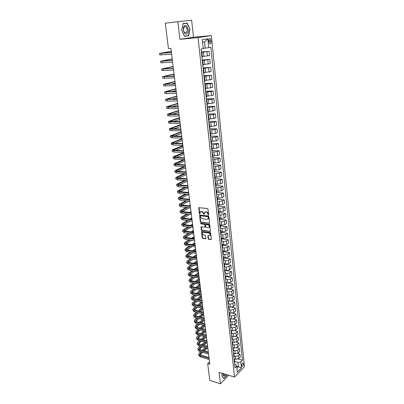 <?xml version="1.0" encoding="UTF-8"?>
<svg xmlns="http://www.w3.org/2000/svg" width="404" height="404" viewBox="0 0 404 404"><rect width="100%" height="100%" fill="white"/><g stroke="black" fill="none" stroke-linecap="round" stroke-linejoin="round"><path stroke-width="0.61" d="M208.358 215.13L208.646 214.797L208.004 209.08L207.469 208.489L198.753 207.691L199.349 213.676L199.945 213.984L200.126 211.974L201.879 211.58L203.56 213.463L204.015 214.605L204.429 212.489L206.212 212.085C207.131 212.297 207.696 212.928 207.903 213.979L208.358 215.13M243.435 363.827L243.147 363.12C242.314 363.05 241.85 363.868 241.743 365.58L242.026 366.276C242.86 366.347 243.329 365.529 243.435 363.827M208.131 238.714L208.651 239.299L211.332 239.496L210.701 233.037L210.176 232.446L201.546 231.421L202.207 237.83L202.722 238.411L205.505 238.83L205.904 238.38L205.601 235.764L205.081 235.178L203.697 234.977C202.53 234.512 202.121 233.714 202.475 232.593L203.369 232.204L208.828 232.982C210.004 233.441 210.418 234.239 210.07 235.37L207.893 235.79L208.131 238.714L208.449 238.506L208.969 239.092L211.302 239.441L210.989 239.648M219.074 372.326L220.422 383.8L209.792 380.411L207.696 363.585L209.822 364.221L170.912 48.389L168.453 48.591L165.287 23.174L177.851 21.72L179.916 39.304L198.061 37.602L234.517 377.043L219.074 372.326M209.146 223.331L209.555 222.862L208.848 216.574L208.318 215.983L199.627 215.115L200.293 221.66L200.813 222.245L209.509 223.139M209.777 224.851L210.418 231.381L201.773 230.371L201.253 229.785L201.005 226.841L204.692 227.149L205.091 226.689L204.889 224.927L204.363 224.341L200.874 223.877L200.551 223.245L209.252 224.26L209.777 224.851M208.742 40.602L208.888 42.051L209.711 43.794C210.615 44.061 211.065 43.359 211.06 41.688L210.913 40.243L210.09 38.486C209.181 38.218 208.732 38.92 208.742 40.602M198.061 37.602L211.368 35.562L244.44 366.665L234.517 377.043M207.838 38.799L208.747 47.692L205.252 48.116L204.601 41.865L207.838 38.799L202.318 39.678L203.262 48.692L201.071 49.086L234.982 367.832L236.643 366.135L235.941 364.499L234.588 364.105M238.153 359.02L242.415 360.227L210.863 47.308L208.747 47.692M242.415 360.227L240.804 361.878L241.415 367.872L237.279 372.175L236.643 366.135M179.916 39.304L193.496 37.254L191.622 20.2L177.851 21.72M220.422 383.8L228.735 375.276M193.496 37.254L211.368 35.562M209.53 361.853L207.696 363.585M204.601 41.865L202.581 42.198M205.252 48.116L203.222 48.283M236.648 366.175L238.385 366.686L237.946 362.459L234.709 361.529M237.502 353.444L239.981 354.131L240.274 357.03L238.658 358.666L235.8 359.247L234.28 358.813M239.981 354.131L238.355 355.757L235.492 356.338L234.118 355.949M236.84 347.829L239.405 348.521L239.708 351.445L238.077 353.061L235.209 353.641L233.739 353.232M239.405 348.521L237.774 350.127L234.901 350.707L233.522 350.329M236.168 342.163L238.83 342.87L239.133 345.814L237.496 347.41L234.613 347.99L233.179 347.597M238.83 342.87L237.188 344.461L234.305 345.036L232.921 344.663M235.476 336.461L238.249 337.173L238.552 340.143L236.906 341.718L234.017 342.294L232.603 341.92M238.249 337.173L236.603 338.744L233.704 339.32L232.315 338.956M234.774 330.709L237.663 331.437L237.971 334.426L236.315 335.987L233.411 336.557L232.012 336.199M237.663 331.437L236.007 332.987L233.098 333.558L231.704 333.204M234.052 324.912L237.072 325.654L237.38 328.664L235.719 330.209L232.805 330.78L231.411 330.427M237.072 325.654L235.406 327.184L232.487 327.755L231.088 327.407M233.31 319.069L236.481 319.827L236.789 322.862L235.118 324.382L232.189 324.952L230.795 324.609L230.452 325.26M236.481 319.827L234.805 321.337L231.871 321.907L230.472 321.564M232.542 313.181L235.88 313.953L236.194 317.014L234.512 318.514L231.573 319.079L230.169 318.746M235.88 313.953L234.194 315.443L231.25 316.009L229.846 315.681M231.75 307.242L235.274 308.035L235.593 311.12L233.901 312.6L230.952 313.166L229.543 312.837M235.274 308.035L233.583 309.509L230.623 310.07L229.214 309.747L228.876 310.434M230.916 301.253L234.668 302.071L234.987 305.177L233.285 306.641L230.32 307.202L228.911 306.883M234.668 302.071L232.962 303.525L229.992 304.081L228.578 303.768L228.23 304.374L227.896 301.202M230.022 295.208L234.052 296.061L234.376 299.192L232.664 300.632L229.689 301.192L228.275 300.884M234.052 296.061L232.34 297.49L229.361 298.051L227.927 297.743M229.028 289.102L233.436 290.001L233.759 293.158L232.037 294.582L229.053 295.137L227.634 294.834M233.436 290.001L231.714 291.41L228.72 291.966L227.26 291.663M226.336 282.618L232.81 283.896L233.138 287.077L231.411 288.476L228.412 289.032L226.987 288.739M232.81 283.896L231.078 285.285L228.073 285.835L226.578 285.537M225.69 276.508L232.184 277.745L232.512 280.952L230.775 282.325L227.76 282.876L226.336 282.598M232.184 277.745L230.442 279.108L227.422 279.659L225.876 279.361M225.033 270.347L231.553 271.538L231.881 274.771L230.134 276.129L227.109 276.674L225.674 276.402M231.553 271.538L229.8 272.882L226.77 273.432L225.149 273.129M224.377 264.135L230.911 265.287L231.245 268.544L229.487 269.877L226.452 270.422L225.013 270.16M230.911 265.287L229.149 266.61L226.109 267.155L224.407 266.847M223.71 257.878L230.27 258.984L230.603 262.272L228.841 263.58L225.791 264.12L224.346 263.868M230.27 258.984L228.497 260.282L225.442 260.822L223.639 260.514M223.038 251.571L229.624 252.631L229.957 255.944L228.184 257.227L225.119 257.767L223.675 257.525M229.624 252.631L227.841 253.904L224.77 254.444L222.887 254.136M222.367 245.208L228.967 246.228L229.31 249.566L227.523 250.828L224.447 251.364L222.993 251.131M228.967 246.228L227.174 247.48L224.094 248.016L222.205 247.718M221.685 238.799L228.311 239.774L228.654 243.137L226.856 244.375L223.766 244.91L222.311 244.683M228.311 239.774L226.508 240.996L223.412 241.531L221.513 241.244M220.998 232.34L227.644 233.265L227.992 236.653L226.184 237.87L223.084 238.4L221.619 238.183M227.644 233.265L225.831 234.461L222.725 234.992L220.821 234.724M220.306 225.826L226.977 226.7L227.326 230.118L225.508 231.31L222.392 231.835L220.922 231.633M226.977 226.7L225.149 227.876L222.028 228.401L220.119 228.144M219.609 219.256L226.301 220.084L226.649 223.533L224.821 224.695L221.695 225.22L220.225 225.028M226.301 220.084L224.467 221.235L221.331 221.756L219.417 221.513M218.907 212.635L225.619 213.418L225.972 216.892L224.134 218.029L220.993 218.549L219.518 218.367M225.619 213.418L223.776 214.539L220.624 215.059L218.705 214.827M218.2 205.959L224.932 206.691L225.291 210.196L223.442 211.302L220.286 211.822L218.806 211.651M224.932 206.691L223.079 207.787L219.912 208.302L217.988 208.09M217.483 199.233L224.24 199.909L224.599 203.444L222.74 204.525L219.569 205.04L218.084 204.879M224.24 199.909L222.372 200.975L219.195 201.49L217.261 201.293M216.766 192.445L223.543 193.072L223.907 196.632L222.033 197.687L218.852 198.197L217.362 198.051M223.543 193.072L221.665 194.112L218.473 194.622L216.534 194.435M216.039 185.603L222.841 186.178L223.205 189.769L221.321 190.794L218.125 191.304L216.63 191.168M222.841 186.178L220.948 187.188L217.746 187.693L215.797 187.527M215.307 178.704L222.129 179.224L222.498 182.845L220.604 183.845L215.893 184.224M222.129 179.224L220.231 180.204L217.009 180.709L215.059 180.553M214.569 171.745L221.412 172.21L221.786 175.866L219.882 176.836L215.15 177.22M221.412 172.21L219.503 173.165L216.271 173.664L214.307 173.523M213.782 164.726L220.69 165.14L221.069 168.827L219.15 169.766L214.403 170.16M220.69 165.14L218.766 166.064L215.519 166.559L213.554 166.438M212.797 157.641L219.963 158.009L220.342 161.726L218.412 162.635L213.645 163.039M219.963 158.009L218.029 158.903L212.792 159.287M211.858 150.5L219.231 150.813L219.614 154.565L217.67 155.444L212.883 155.853M219.231 150.813L217.281 151.677L212.024 152.076M211.095 143.309L218.488 143.561L218.877 147.339L216.923 148.187L212.115 148.611M218.488 143.561L216.529 144.39L211.252 144.804M210.322 136.052L217.741 136.244L218.13 140.057L216.165 140.87L211.337 141.304M217.741 136.244L215.771 137.042L210.474 137.466M209.545 128.74L216.988 128.866L217.382 132.709L215.403 133.492L210.555 133.931M216.988 128.866L215.004 129.628L209.686 130.068M208.757 121.357L216.231 121.417L216.625 125.301L214.635 126.048L209.767 126.497M216.231 121.417L214.236 122.149L208.888 122.604M207.964 113.918L215.463 113.908L215.862 117.822L213.862 118.539L208.969 118.998M215.463 113.908L213.453 114.61L208.09 115.069M207.166 106.409L214.691 106.333L215.095 110.282L213.08 110.964L208.166 111.433M214.691 106.333L212.671 106.999L207.282 107.474M206.363 98.834L213.908 98.692L214.317 102.672L212.287 103.323L207.358 103.798M213.908 98.692L211.878 99.318L206.464 99.813M205.55 91.193L213.125 90.981L213.534 95.001L211.494 95.612L206.54 96.096M213.125 90.981L211.075 91.572L205.641 92.082M204.727 83.487L212.327 83.204L212.741 87.254L210.691 87.83L205.717 88.33M212.327 83.204L210.267 83.759L204.813 84.279M203.899 75.715L211.529 75.351L211.948 79.442L204.884 80.492M211.529 75.351L203.975 76.407M203.066 67.867L210.721 67.433L211.141 71.564L204.045 72.579M210.721 67.433L203.131 68.468M202.222 59.954L209.903 59.444L210.327 63.61L203.197 64.6M209.903 59.444L202.278 60.454M201.374 51.97L209.08 51.384L209.509 55.585L202.343 56.545M209.08 51.384L201.419 52.369M236.865 368.251L238.385 366.686L241.415 367.872M201.45 52.677L201.934 52.707L201.465 52.833M201.934 52.707L202.389 56.969L201.924 57.11M202.318 60.842L202.803 60.893L202.338 61.039M203.252 65.105L202.793 65.276M204.106 73.18L203.672 73.361L203.207 69.17L203.667 69.003L203.182 68.933M204.515 77.038L204.959 81.189L204.525 81.376L204.06 77.225L204.515 77.038L204.035 76.947M204.879 84.891L205.363 85.007L204.909 85.204M205.363 85.007L205.798 89.117L205.368 89.324L204.929 85.199M206.631 96.955L206.207 97.197L205.752 93.117L206.202 92.9L205.717 92.763M207.459 104.737L207.035 105L206.585 100.955L207.03 100.722L206.545 100.571M207.368 108.302L207.853 108.474L207.414 108.721M208.277 112.453L207.843 112.736M208.186 115.968L208.671 116.155L208.232 116.423M209.085 120.099L208.656 120.402L208.252 116.418M208.994 123.563L209.479 123.775L209.045 124.053M209.893 127.679L209.464 127.997L209.065 124.048M209.792 131.098L210.277 131.32L209.848 131.618M210.691 135.194L210.267 135.527M210.59 138.562L211.075 138.804L210.646 139.117M211.479 142.637L211.06 142.991M211.378 145.96L211.858 146.223L211.438 146.551M212.262 150.02L211.847 150.389M212.156 153.298L212.64 153.576L212.221 153.919M213.039 157.338L212.625 157.727M213.812 164.595L213.403 164.994L212.999 161.221L213.413 160.868L212.928 160.57M213.696 167.781L214.181 168.094L213.772 168.463M214.575 171.786L214.171 172.205M214.458 174.927L214.943 175.255L214.534 175.644M215.332 178.916L214.928 179.351M215.211 182.017L215.696 182.361L215.292 182.76M216.079 185.986L215.68 186.436M215.958 189.042L216.443 189.405L216.044 189.814M216.827 193.001L216.428 193.46M216.701 196.011L217.185 196.389L216.786 196.814M217.564 199.95L217.17 200.429M217.438 202.919L217.918 203.313L217.524 203.752M218.291 206.843L217.907 207.338M218.165 209.772L218.65 210.181L218.256 210.63M219.018 213.681L218.635 214.186M219.741 220.458L219.377 220.968L218.983 217.453L219.372 216.988L218.887 216.569M219.604 223.306L220.089 223.74L219.7 224.215M220.453 227.179L220.074 227.715L219.72 224.205M220.316 229.987L220.796 230.437L220.417 230.926M221.16 233.845L220.786 234.391M221.023 236.618L221.503 237.077L221.124 237.577M221.862 240.456L221.488 241.016M221.72 243.188L222.2 243.668L221.826 244.178M222.559 247.016L222.19 247.586L221.841 244.167M222.417 249.707L222.897 250.197L222.523 250.722M223.245 253.515L222.882 254.106M223.104 256.176L223.584 256.676L223.215 257.212M223.932 259.969L223.569 260.565M223.786 262.59L224.265 263.105L223.897 263.65M224.609 266.367L224.25 266.978M224.462 268.953L224.942 269.478L224.579 270.039M225.286 272.715L224.927 273.336M225.952 279.007L225.599 279.644L225.25 276.371L225.614 275.801L225.134 275.26M225.801 281.522L226.28 282.078L225.922 282.654M226.614 285.254L226.265 285.901M227.275 291.451L226.942 292.097L226.583 288.885L226.937 288.299L226.462 287.734M227.119 293.895L227.593 294.471L227.24 295.071M227.927 297.596L227.583 298.268M227.765 300.005L228.245 300.596L227.912 301.192M228.573 303.697L228.245 300.596M228.412 306.07L228.891 306.671L228.543 307.287M229.053 312.09L229.528 312.701L229.184 313.327M229.851 315.746L229.517 316.448M230.482 321.7L230.169 322.402L229.82 319.317L230.164 318.68L229.689 318.059M230.32 323.983L230.795 324.614L231.118 327.679L230.795 328.321L230.467 325.245M231.734 333.477L231.421 334.194L231.083 331.159L231.416 330.502L230.942 329.856M231.563 335.689L232.037 336.345L231.704 337.012M232.351 339.294L232.027 340.037M232.179 341.476L232.654 342.143L232.32 342.814M232.962 345.066L232.643 345.819M232.79 347.218L233.265 347.894L232.936 348.576M233.573 350.793L233.254 351.556M233.396 352.919L233.871 353.606L233.542 354.293M234.174 356.479L233.86 357.252M233.997 358.575L234.472 359.267L234.148 359.969M234.774 362.12L234.461 362.903L234.163 359.954M237.946 362.459L240.804 361.878M181.689 30.275L184.507 36.37L188.602 35.774L189.92 29.194L187.178 23.104L183.037 23.584L181.689 30.275L183.027 23.786L187.032 23.321L189.92 29.194M222.276 373.306L221.791 375.962L223.806 378.593L226.831 375.503L226.972 374.74M184.461 36.274L186.517 35.875M186.496 35.981L188.602 35.774M208.636 214.933L208.227 213.792C208.02 212.741 207.454 212.11 206.535 211.898L206.212 212.085M204.969 212.06L206.535 211.898M200.662 211.55L202.207 211.393L203.889 213.277L204.293 214.408M199.061 207.54L199.677 213.494L199.99 213.888M199.929 214.963L200.616 221.468L201.136 222.054L209.469 223.134M208.257 217.084L207.883 216.67L200.551 215.771L200.359 216.867L202.03 218.741L207.04 219.372L208.136 218.882L208.257 217.084L208.58 216.892L208.206 216.478L207.883 216.67M200.5 215.766L208.206 216.478M207.929 219.119L208.454 218.69L208.666 217.665L208.343 217.857M208.58 216.892L208.666 217.665M201.303 226.694L201.576 229.588L202.096 230.169L210.444 231.335M205.101 226.957L205.414 226.493L205.212 224.735L204.687 224.149L200.874 223.877M200.838 223.149L201.197 223.685M208.196 227.629L209.115 227.22C209.474 226.073 209.065 225.265 207.878 224.806L205.939 224.548L205.535 225.013L205.737 226.775L206.262 227.361L208.196 227.629M208.979 227.386L209.434 227.023C209.797 225.876 209.383 225.068 208.196 224.609L207.878 224.806M205.848 224.548L208.196 224.609M208.181 235.633L208.449 238.506M209.944 235.527L210.388 235.163C210.737 234.037 210.322 233.239 209.146 232.78L208.828 232.982M202.919 232.239L203.692 232.007L209.146 232.78M201.838 231.275L202.525 237.628L203.04 238.208L205.823 238.623L205.505 238.83M171.266 51.288L159.56 53.399L171.427 52.581M159.56 53.414L159.762 54.969L171.624 54.181M171.417 52.49L161.07 53.222L171.281 51.394M172.205 58.913L160.575 61.231L172.412 60.565M160.58 61.246L160.777 62.792L172.604 62.155M172.397 60.449L162.085 61.06L172.225 59.05M173.139 66.473L161.585 68.993L173.387 68.478M161.585 69.018L161.787 70.538L173.579 70.054M173.367 68.337L163.085 68.821L173.159 66.64M172.134 68.407L173.346 68.15M174.063 73.967L162.585 76.694L174.351 76.326M162.585 76.715L162.782 78.225L174.543 77.886M174.331 76.154L164.08 76.518L174.084 74.164M171.548 76.29L174.27 75.664M174.977 81.401L163.575 84.325L175.311 84.098M163.58 84.35L163.772 85.84L175.498 85.643M175.286 83.906L165.064 84.148L175.003 81.628M171.367 84.057L175.19 83.113M187.36 33.28C189.774 30.371 186.416 22.922 184.113 26.169C181.654 29.123 185.103 36.582 187.36 33.28M186.507 32.466C187.512 30.25 187.234 28.331 185.658 26.715L184.047 27.088C183.037 29.31 183.315 31.229 184.886 32.85L186.507 32.466M183.027 23.786L187.032 23.321M189.693 29.224L188.416 35.597L184.446 36.173L181.714 30.265M222.988 373.523L222.988 374.644C223.569 376.735 224.543 376.654 225.912 374.412M223.008 373.528L223.473 375.119C223.998 375.442 224.543 375.124 225.114 374.17M226.816 374.69L226.684 375.397L223.755 378.386L221.811 375.856M175.886 88.774L164.559 91.885L176.26 91.804M164.564 91.92L164.751 93.39L166.453 93.607L176.447 93.339M176.23 91.587L166.039 91.713L175.917 89.026M171.458 91.728L176.099 90.501M176.785 96.081L165.534 99.389L177.199 99.445M165.539 99.419L165.726 100.879L167.428 101.136L177.386 100.965M177.169 99.207L167.009 99.212L176.821 96.364M171.72 99.308L177.002 97.824M177.679 103.328L166.499 106.823L168.195 107.111L178.134 107.02M166.504 106.858L166.69 108.302L168.387 108.6L178.321 108.525M178.098 106.757L167.968 106.651L177.715 103.641M172.109 106.813L177.896 105.09M178.563 110.519L167.458 114.196L169.155 114.524L179.058 114.524M167.463 114.236L167.645 115.66L169.342 116.004L179.24 116.019M179.023 114.241L168.917 114.024L178.608 110.858M172.594 114.241L178.785 112.292M179.442 117.65L168.407 121.503L170.099 121.877L179.977 121.968M168.412 121.548L168.594 122.957L170.291 123.341L180.159 123.447M179.937 121.66L169.862 121.331L179.487 118.013M173.144 121.599L179.664 119.438M180.315 124.72L169.347 128.75L171.038 129.164L180.886 129.346M169.352 128.8L169.534 130.194L171.225 130.618L181.063 130.815M180.846 129.017L170.796 128.583L180.361 125.109M173.745 128.891L180.537 126.518M181.179 131.734L170.281 135.941L171.973 136.39L181.785 136.658M170.286 135.991L170.468 137.37L172.16 137.83L181.967 138.118M181.739 136.31L171.725 135.769L181.229 132.148M174.382 136.113L181.401 133.547M182.037 138.688L171.205 143.067L172.897 143.561L182.679 143.915M171.215 143.122L171.392 144.486L173.079 144.986L182.855 145.354M182.633 143.541L173.776 143.223L172.644 142.895L182.088 139.127M175.053 143.268L182.26 140.516M182.886 145.586L173.008 149.48L172.124 150.131L173.811 150.667L183.562 151.106M172.129 150.192L172.306 151.54L173.998 152.081L183.739 152.535M183.517 150.712L174.685 150.318L173.553 149.965L182.941 146.051M175.745 150.364L183.113 147.43M183.502 152.525L173.912 156.464L173.033 157.141L174.72 157.712L184.441 158.237M173.043 157.201L173.215 158.54L174.902 159.115L184.618 159.656M184.391 157.823L175.588 157.353L174.457 156.974L183.79 152.919M176.457 157.398L183.956 154.288M183.668 159.6L174.806 163.388L173.937 164.095L175.624 164.701L185.315 165.307M173.947 164.155L174.119 165.478L175.801 166.089L185.487 166.716M185.259 164.872L176.482 164.327L175.356 163.923L184.628 159.732M177.179 164.372L184.795 161.085M183.911 166.61L175.695 170.251L174.831 170.988L176.518 171.629L186.178 172.316M174.841 171.054L175.013 172.362L176.694 173.008L186.35 173.715M186.123 171.867L177.371 171.246L176.245 170.821L185.022 166.685M177.917 171.286L185.628 167.832M184.209 173.558L176.573 177.063L175.72 177.826L177.401 178.502L187.037 179.27M175.73 177.891L175.897 179.184L177.578 179.871L187.203 180.654M186.976 178.8L178.255 178.108L177.129 177.659L185.32 173.639M178.659 178.144L186.451 174.528M184.557 180.436L177.447 183.82L176.604 184.608L178.28 185.32L187.885 186.168M176.614 184.678L176.775 185.956L178.457 186.678L188.052 187.537M187.825 185.673L179.129 184.916L178.002 184.441L185.663 180.527M179.406 184.941L187.269 181.164M184.946 187.259L178.316 190.521L177.477 191.334L179.154 192.082L188.729 193.006M177.487 191.405L177.649 192.673L179.326 193.425L188.895 194.364M188.663 192.496L179.992 191.663L178.871 191.168L186.052 187.36M180.164 191.683L188.077 187.754M185.375 194.021L179.174 197.167L178.341 198.005L180.017 198.788L189.562 199.788M178.351 198.081L178.518 199.334L180.189 200.121L189.728 201.136M189.496 199.258L180.851 198.359L179.735 197.839L186.476 194.127M180.921 198.369L188.759 194.349M185.83 200.722L180.027 203.762L179.204 204.621L180.876 205.439L190.39 206.515M179.214 204.702L179.376 205.939L181.048 206.762L190.557 207.853M190.324 205.969L181.704 205L180.588 204.454L186.931 200.838M181.679 205L189.112 201.071M189.446 198.829L188.769 199.182M186.315 207.368L180.876 210.302L180.058 211.186L181.724 212.039L191.213 213.186M180.068 211.272L180.224 212.494L181.896 213.352L191.375 214.509M191.143 212.62L182.552 211.59L181.436 211.019L187.411 207.489M182.441 211.575L189.501 207.732M190.233 205.252L189.153 205.838M186.82 213.953L181.714 216.791L180.901 217.7L182.573 218.584L192.026 219.801M180.911 217.786L181.068 218.998L182.739 219.887L192.188 221.119M191.956 219.221L183.391 218.125L182.275 217.534L187.916 214.09M183.204 218.094L189.92 214.332M190.653 212.56L191.107 212.312M191.021 211.62L189.562 212.428M187.345 220.488L182.547 223.225L181.739 224.159L183.406 225.073L192.834 226.366M181.749 224.245L181.906 225.447L183.573 226.366L192.996 227.669M192.764 225.765L184.224 224.604L183.108 223.993L188.436 220.629M183.972 224.563L190.365 220.882M191.087 219.109L191.885 218.655M191.799 217.943L190.001 218.968M187.89 226.962L183.371 229.613L182.573 230.568L184.239 231.517L193.637 232.876M182.583 230.659L182.739 231.846L184.406 232.795L193.799 234.168M193.561 232.26L185.047 231.037L183.936 230.406L188.976 227.114M184.739 230.977L190.834 227.371M191.547 225.599L192.663 224.947M192.572 224.215L190.461 225.452M188.446 233.386L184.189 235.951L183.401 236.931L185.062 237.906L194.435 239.335M183.411 237.022L183.562 238.193L185.224 239.178L194.592 240.617M194.354 238.703L185.865 237.416L184.754 236.764L189.526 233.547M185.502 237.34L191.319 233.81M192.026 232.037L193.43 231.189M193.339 230.442L190.941 231.881M189.011 239.759L185.002 242.233L184.219 243.238L185.88 244.243L195.223 245.738M184.229 243.329L184.381 244.496L186.042 245.506L195.379 247.016M195.142 245.092L186.678 243.743L185.572 243.072L190.092 239.925M186.264 243.652L191.819 240.193M192.521 238.421L194.193 237.385M194.102 236.618L191.44 238.259M189.592 246.076L185.81 248.47L185.032 249.495L186.688 250.531L196.006 252.096M185.042 249.591L185.194 250.743L186.85 251.783L196.162 253.358M195.925 251.429L187.486 250.026L186.38 249.334L186.895 248.652L190.668 246.253M187.027 249.914L192.339 246.521M194.693 245.021L195.102 244.758M193.026 244.753L194.95 243.531M194.854 242.743L191.951 244.582M190.178 252.349L186.613 254.661L185.84 255.707L187.496 256.772L196.783 258.398M185.85 255.803L186.002 256.944L187.653 258.015L196.94 259.656M196.697 257.722L188.284 256.252L187.178 255.545L187.693 254.848L191.254 252.53M187.789 256.126L192.865 252.803M195.157 251.303L195.854 250.849M193.551 251.036L195.703 249.637M195.607 248.829L192.476 250.854M190.774 258.565L187.406 260.802L186.638 261.868L188.294 262.964L197.556 264.655M186.653 261.969L186.799 263.095L188.451 264.196L197.708 265.898M197.47 263.958L189.082 262.433L187.976 261.706L188.481 260.994L191.849 258.757M188.547 262.287L193.405 259.03M195.642 257.535L196.597 256.894M194.087 257.262L196.45 255.692M196.349 254.863L193.016 257.075M191.375 264.731L188.193 266.898L187.431 267.983L189.087 269.104L198.319 270.857M187.446 268.084L187.592 269.2L189.244 270.326L198.47 272.094M198.233 270.15L189.87 268.569L188.764 267.822L189.269 267.094L192.445 264.928M189.299 268.402L193.955 265.206M196.137 263.716L197.339 262.893M194.627 263.443L197.187 261.696M197.086 260.853L193.561 263.251M191.981 270.852L188.976 272.942L188.224 274.048L189.87 275.2L199.076 277.018M188.234 274.154L188.38 275.255L190.026 276.412L199.228 278.24M198.99 276.291L190.648 274.654L189.547 273.887L190.047 273.149L193.051 271.059M190.057 274.468L194.516 271.337M196.642 269.852L198.071 268.847M195.183 269.574L197.925 267.66M197.819 266.802L194.117 269.372M192.597 276.922L189.749 278.942L189.001 280.068L190.653 281.25L199.828 283.123M189.016 280.179L189.158 281.27L190.804 282.452L199.98 284.34M199.738 282.386L191.425 280.694L190.324 279.906L190.819 279.159L193.662 277.134M190.804 280.487L195.082 277.417M197.157 275.932L198.798 274.76M195.738 275.654L198.652 273.579M198.546 272.7L194.678 275.447M193.213 282.946L190.521 284.896L189.779 286.042L191.425 287.249L200.576 289.183M189.794 286.153L189.936 287.234L191.577 288.446L200.727 290.39M200.485 288.431L192.193 286.683L191.092 285.881L191.587 285.118L194.273 283.164M191.552 286.461L195.652 283.451M197.682 281.967L199.52 280.623M196.304 281.689L199.379 279.452M199.268 278.558L195.248 281.472M193.829 288.921L191.284 290.804L190.552 291.971L192.193 293.203L201.318 295.198M190.562 292.082L190.703 293.152L192.344 294.39L201.465 296.395M201.222 294.435L192.955 292.632L191.86 291.809L192.349 291.037L194.89 289.148M192.294 292.39L196.228 289.436M198.213 287.956L200.238 286.446M196.879 287.673L200.096 285.285M199.985 284.371L195.819 287.451M194.45 294.854L192.041 296.667L191.314 297.854L192.955 299.111L202.05 301.167M191.329 297.97L191.466 299.026L193.107 300.288L202.197 302.354M201.955 300.384L193.713 298.536L192.617 297.692L193.102 296.905L195.506 295.087M193.031 298.273L196.809 295.369M198.753 293.895L200.95 292.223M197.455 293.612L200.808 291.072M200.44 290.33L196.4 293.38M195.076 300.738L192.799 302.49L192.072 303.697L193.713 304.98L202.783 307.091M192.087 303.808L192.223 304.858L193.859 306.146L202.929 308.267M202.682 306.293L194.465 304.389L193.375 303.535L193.854 302.732L196.127 300.975M193.763 304.111L197.394 301.263M199.298 299.788L201.657 297.96M198.031 299.505L201.515 296.814M200.879 296.268L196.98 299.268M195.698 306.575L193.541 308.267L192.824 309.489L194.46 310.797L203.505 312.964M192.839 309.605L192.976 310.646L194.612 311.959L203.651 314.135M203.409 312.156L195.213 310.201L194.122 309.328L194.597 308.515L196.748 306.823M194.496 309.903L197.98 307.111M199.844 305.636L202.359 303.651M198.617 305.353L202.217 302.515M201.328 302.157L197.566 305.111M196.324 312.368L194.284 313.999L193.572 315.241L195.208 316.574L204.222 318.796M193.587 315.362L193.723 316.388L195.354 317.726L204.368 319.958M204.121 317.973L195.955 315.968L194.864 315.08L195.334 314.256L197.369 312.62M195.223 315.655L198.571 312.913M200.399 311.439L203.055 309.302M199.202 311.156L202.828 308.247M201.788 308L198.157 310.903M196.95 318.12L195.021 319.69L194.314 320.948L195.945 322.306L204.939 324.584M194.329 321.069L194.46 322.084L196.091 323.447L205.081 325.735M204.833 323.75L196.687 321.695L195.597 320.791L196.066 319.953L197.995 318.377M195.945 321.362L199.162 318.67M200.955 317.201L203.747 314.913M199.788 316.913L203.293 314.049M202.258 313.797L198.748 316.655M197.576 323.826L195.753 325.336L195.051 326.614L196.677 327.998L205.646 330.326M195.066 326.74L195.198 327.745L196.824 329.129L205.787 331.472M205.54 329.482L197.42 327.376L196.329 326.452L196.793 325.604L198.617 324.089M196.662 327.023L199.758 324.382M201.515 322.912L204.434 320.483M200.379 322.624L203.768 319.806M202.732 319.554L199.339 322.362M198.202 329.487L196.475 330.942L195.778 332.239L197.404 333.643L206.348 336.027M195.799 332.361L195.925 333.356L197.551 334.77L206.489 337.163M206.242 335.169L198.142 333.017L197.056 332.078L197.516 331.219L199.243 329.76M197.374 332.649L200.354 330.053M202.081 328.583L205.111 326.008M200.97 328.295L204.247 325.523M203.217 325.26L199.935 328.028M198.829 335.108L197.197 336.507L196.506 337.82L198.132 339.249L207.045 341.683M196.521 337.946L196.652 338.931L198.273 340.365L207.181 342.809M206.939 340.809L198.864 338.613L197.778 337.658L199.864 335.386M198.081 338.229L200.95 335.679M202.646 334.214L205.787 331.497M201.561 333.926L204.732 331.194M203.702 330.926L200.53 333.648M199.45 340.688L197.909 342.031L197.223 343.36L198.849 344.809L207.737 347.299M197.243 343.491L197.369 344.466L198.99 345.92L207.873 348.415M207.626 346.415L199.576 344.168L198.49 343.203L200.485 340.971M198.783 343.764L201.546 341.264M203.212 339.799L206.277 337.108M202.157 339.511L205.227 336.825M206.197 334.805L205.888 335.073M204.197 336.547L201.121 339.229M200.076 346.223L198.622 347.516L197.94 348.859L199.561 350.334L208.424 352.869M197.955 348.99L198.081 349.955L199.702 351.435L208.56 353.98M208.312 351.975L200.283 349.687L199.202 348.702L201.106 346.516M199.485 349.263L202.141 346.804M203.783 345.344L206.752 342.693M202.747 345.056L205.722 342.41M206.863 340.208L206.358 340.653M204.697 342.127L201.717 344.769M200.697 351.722L199.323 352.96L198.647 354.318L200.268 355.813L209.105 358.399M198.667 354.449L198.788 355.409L200.404 356.909L209.242 359.504M208.994 357.495L200.985 355.161L199.904 354.162L201.727 352.015M200.177 354.722L202.737 352.308M204.348 350.844L207.227 348.233M203.338 350.556L206.222 347.95M207.525 345.571L206.833 346.193M205.202 347.662L202.313 350.263M235.8 359.247L235.492 356.338M235.209 353.641L234.901 350.707M234.613 347.99L234.305 345.036M234.017 342.294L233.704 339.32M233.411 336.557L233.098 333.558M232.805 330.78L232.487 327.755M232.189 324.952L231.871 321.907M231.573 319.079L231.25 316.009M230.952 313.166L230.623 310.07M230.32 307.202L229.992 304.081M229.689 301.192L229.361 298.051M229.053 295.137L228.72 291.966M228.412 289.032L228.073 285.835M227.76 282.876L227.422 279.659M227.109 276.674L226.77 273.432M226.452 270.422L226.109 267.155M225.791 264.12L225.442 260.822M225.119 257.767L224.77 254.444M224.447 251.364L224.094 248.016M223.766 244.91L223.412 241.531M223.084 238.4L222.725 234.992M222.392 231.835L222.028 228.401M221.695 225.22L221.331 221.756M220.993 218.549L220.624 215.059M220.286 211.822L219.912 208.302M219.569 205.04L219.195 201.49M218.852 198.197L218.473 194.622M218.125 191.304L217.746 187.693M217.392 184.35L217.009 180.709M216.655 177.336L216.271 173.664M215.913 170.261L215.519 166.559M215.16 163.125L214.766 159.393M214.403 155.929L214.004 152.162M213.64 148.672L213.241 144.874M212.868 141.355L212.464 137.522M212.09 133.966L211.686 130.103M211.307 126.518L210.898 122.619M210.519 119.008L210.105 115.074M209.721 111.423L209.302 107.459M208.913 103.778L208.494 99.773M208.1 96.061L207.676 92.026M207.282 88.279L206.853 84.204M206.459 80.426L206.025 76.316M205.621 72.503L205.187 68.352M204.783 64.504L204.343 60.317M203.934 56.434L203.49 52.212M201.939 57.105L201.485 52.828M207.404 56.01L206.969 51.783M208.237 64.069L207.802 59.888M202.808 65.271L202.359 61.034M209.06 72.063L208.636 67.917M209.878 79.982L209.454 75.871M210.691 87.83L210.267 83.759M211.494 95.612L211.075 91.572M212.287 103.323L211.878 99.318M213.08 110.964L212.671 106.999M207.858 112.731L207.434 108.716M213.862 118.539L213.453 114.61M214.635 126.048L214.236 122.149M215.403 133.492L215.004 129.628M210.282 135.522L209.868 131.613M216.165 140.87L215.771 137.042M211.08 142.986L210.666 139.112M216.923 148.187L216.529 144.39M211.863 150.384L211.459 146.546M217.67 155.444L217.281 151.677M212.645 157.717L212.241 153.909M218.412 162.635L218.029 158.903M219.15 169.766L218.766 166.064M214.186 172.195L213.787 168.458M219.882 176.836L219.503 173.165M214.948 179.341L214.549 175.634M220.604 183.845L220.231 180.204M215.701 186.426L215.307 182.749M221.321 190.794L220.948 187.188M216.448 193.455L216.059 189.809M222.033 197.687L221.665 194.112M217.19 200.419L216.802 196.804M222.74 204.525L222.372 200.975M217.923 207.328L217.544 203.742M223.442 211.302L223.079 207.787M218.65 214.176L218.276 210.62M224.134 218.029L223.776 214.539M224.821 224.695L224.467 221.235M225.508 231.31L225.149 227.876M220.801 234.381L220.433 230.916M226.184 237.87L225.831 234.461M221.508 241.006L221.139 237.567M226.856 244.375L226.508 240.996M227.523 250.828L227.174 247.48M222.897 254.091L222.538 250.712M228.184 257.227L227.841 253.904M223.589 260.555L223.23 257.202M228.841 263.58L228.497 260.282M224.271 266.968L223.917 263.64M229.487 269.877L229.149 266.61M224.947 273.326L224.594 270.024M230.134 276.129L229.8 272.882M230.775 282.325L230.442 279.108M226.28 285.891L225.937 282.643M231.411 288.476L231.078 285.285M232.037 294.582L231.714 291.41M227.598 298.253L227.255 295.056M232.664 300.632L232.34 297.49M233.285 306.641L232.962 303.525M228.891 310.424L228.558 307.277M233.901 312.6L233.583 309.509M229.533 316.433L229.199 313.312M234.512 318.514L234.194 315.443M235.118 324.382L234.805 321.337M235.719 330.209L235.406 327.184M236.315 335.987L236.007 332.987M232.042 340.022L231.719 336.997M236.906 341.718L236.603 338.744M232.659 345.804L232.335 342.799M237.496 347.41L237.188 344.461M233.265 351.541L232.951 348.561M238.077 353.061L237.774 350.127M233.871 357.237L233.557 354.278M238.658 358.666L238.355 355.757M208.727 40.44L210.913 40.243M208.873 41.88L211.06 41.688M208.227 213.792L207.903 213.979M205.833 211.817L205.51 212.004M203.969 214.009L203.646 214.196M203.889 213.277L203.56 213.463M202.207 211.393L201.879 211.58M201.51 211.312L201.187 211.499M199.677 213.494L199.349 213.676M199.01 207.843L198.682 208.025M208.312 214.529L207.989 214.716M201.136 222.054L200.813 222.245M200.616 221.468L200.293 221.66M199.884 215.251L199.561 215.438M200.874 215.579L200.551 215.771M210.388 231.33L210.07 231.532M202.096 230.169L201.773 230.371M201.576 229.588L201.253 229.785M201.268 226.962L200.945 227.154M205.414 226.493L205.091 226.689M205.212 224.735L204.889 224.927M204.687 224.149L204.363 224.341M206.257 224.356L205.939 224.548M208.151 235.891L207.833 236.093M203.692 232.007L203.369 232.204M203.04 238.208L202.722 238.411M202.525 237.628L202.207 237.83M201.808 231.532L201.485 231.734M208.969 239.092L208.651 239.299M161.267 53.373L161.474 54.954M162.282 61.251L162.484 62.822M163.292 69.064L163.494 70.619M163.731 68.614L163.766 68.887M164.292 76.805L164.489 78.346M164.716 76.29L164.761 76.608M165.281 84.481L165.478 86.012M165.696 83.896L165.746 84.264M166.261 92.092L166.453 93.607M166.665 91.44L166.721 91.854M167.231 99.631L167.428 101.136M167.63 98.919L167.69 99.379M168.195 107.111L168.387 108.6M168.584 106.333L168.65 106.838M169.155 114.524L169.342 116.004M169.529 113.686L169.599 114.231M170.099 121.877L170.291 123.341M170.468 120.978L170.544 121.564M171.038 129.164L171.225 130.618M171.397 128.204L171.478 128.836M171.973 136.39L172.16 137.83M172.321 135.375L172.407 136.042M172.897 143.561L173.079 144.986M173.235 142.481L173.326 143.193M173.811 150.667L173.998 152.081M174.139 149.531L174.235 150.283M174.72 157.712L174.902 159.115M175.038 156.52L175.144 157.313M175.624 164.701L175.801 166.089M175.932 163.453L176.038 164.282M176.518 171.629L176.694 173.008M176.816 170.331L176.927 171.195M177.401 178.502L177.578 179.871M177.694 177.149L177.811 178.053M178.28 185.32L178.457 186.678M178.563 183.916L178.684 184.855M179.154 192.082L179.326 193.425M179.427 190.627L179.553 191.602M180.017 198.788L180.189 200.121M180.285 197.278L180.416 198.293M180.876 205.439L181.048 206.762M181.133 203.884L181.27 204.929M181.724 212.039L181.896 213.352M181.977 210.434L182.113 211.509M182.573 218.584L182.739 219.887M182.815 216.928L182.956 218.039M183.406 225.073L183.573 226.366M183.643 223.377L183.79 224.518M184.239 231.517L184.406 232.795M184.466 229.77L184.618 230.947M185.062 237.906L185.224 239.178M185.279 236.113L185.436 237.32M185.88 244.243L186.042 245.506M186.093 242.405L186.249 243.647M186.688 250.531L186.85 251.783M186.895 248.652L187.052 249.894M187.496 256.772L187.653 258.015M187.693 254.848L187.85 256.08M188.294 262.964L188.451 264.196M188.481 260.994L188.638 262.221M189.087 269.104L189.244 270.326M189.269 267.094L189.425 268.312M189.87 275.2L190.026 276.412M190.047 273.149L190.203 274.356M190.653 281.25L190.804 282.452M190.819 279.159L190.971 280.356M191.425 287.249L191.577 288.446M191.587 285.118L191.738 286.305M192.193 293.203L192.344 294.39M192.349 291.037L192.501 292.213M192.955 299.111L193.107 300.288M193.102 296.905L193.253 298.076M193.713 304.98L193.859 306.146M193.854 302.732L194.001 303.894M194.46 310.797L194.612 311.959M194.597 308.515L194.743 309.666M195.208 316.574L195.354 317.726M195.334 314.256L195.48 315.398M195.945 322.306L196.091 323.447M196.066 319.953L196.213 321.084M196.677 327.998L196.824 329.129M196.793 325.604L196.94 326.73M197.404 333.643L197.551 334.77M197.516 331.219L197.662 332.335M198.132 339.249L198.273 340.365M198.233 336.79L198.379 337.901M198.849 344.809L198.99 345.92M198.945 342.319L199.086 343.42M199.561 350.334L199.702 351.435M199.652 347.809L199.793 348.899M200.268 355.813L200.404 356.909M200.354 353.258L200.495 354.343M242.86 363.039L243.147 363.12M203.252 65.12L202.803 60.893M204.111 73.19L203.667 69.003M206.631 96.975L206.202 92.9M207.459 104.762L207.03 100.722M208.277 112.479L207.853 108.474M209.09 120.124L208.671 116.155M209.893 127.709L209.479 123.775M210.691 135.224L210.277 131.32M211.484 142.673L211.075 138.804M212.267 150.056L211.858 146.223M213.044 157.373L212.64 153.576M213.812 164.63L213.413 160.868M214.58 171.826L214.181 168.094M215.332 178.957L214.943 175.255M216.084 186.032L215.696 182.361M216.827 193.041L216.443 189.405M217.569 199.995L217.185 196.389M218.296 206.888L217.918 203.313M219.024 213.726L218.65 210.181M219.746 220.508L219.372 216.988M220.458 227.23L220.089 223.74M221.165 233.896L220.796 230.437M221.867 240.511L221.503 237.077M222.564 247.071L222.2 243.668M223.255 253.576L222.897 250.197M223.937 260.024L223.584 256.676M224.619 266.428L224.265 263.105M225.291 272.776L224.942 269.478M225.957 279.073L225.614 275.801M226.624 285.315L226.28 282.078M227.28 291.516L226.937 288.299M227.932 297.662L227.593 294.471M229.225 309.812L228.891 306.671M229.861 315.817L229.528 312.701M230.492 321.771L230.164 318.68M231.739 333.547L231.416 330.502M232.361 339.365L232.037 336.345M232.972 345.137L232.654 342.143M233.578 350.869L233.265 347.894M234.184 356.555L233.871 353.606M234.785 362.196L234.472 359.267M209.262 38.562L210.09 38.486M199.021 207.54L198.753 207.691M199.884 214.963L199.627 215.115M208.454 218.69L208.136 218.882M205.348 226.806L205.03 227.003M209.434 227.023L209.115 227.22M210.388 235.163L210.07 235.37M184.249 26.866L185.658 26.715M223.008 373.705L222.958 374.139"/></g></svg>
